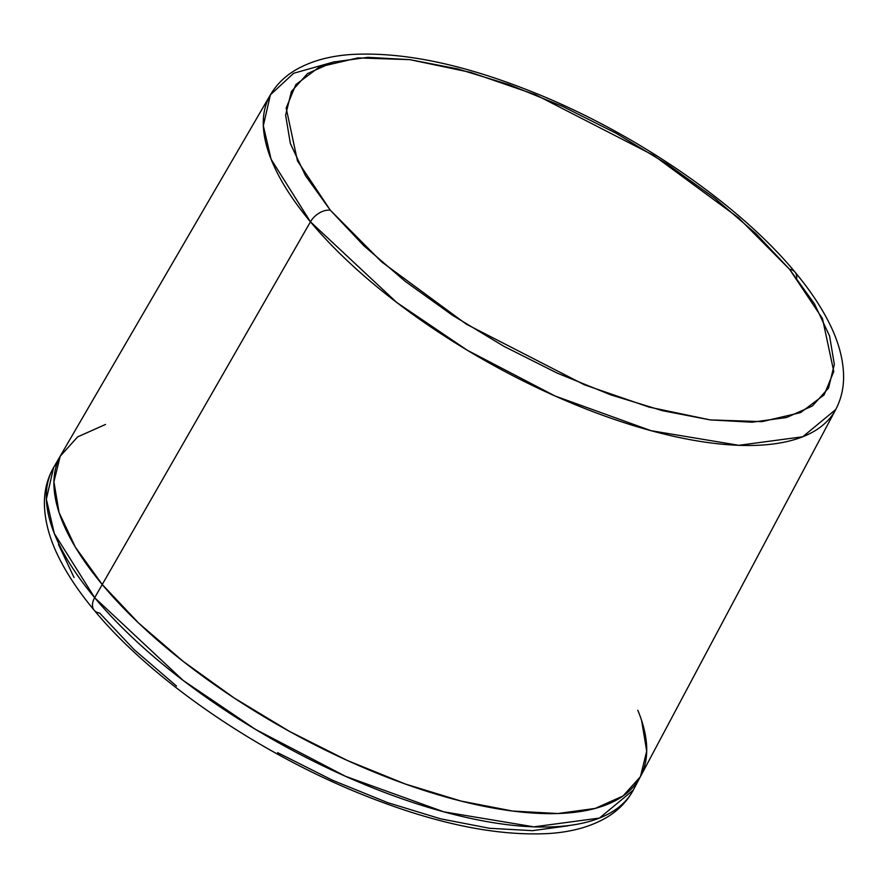 <?xml version="1.0" encoding="UTF-8"?>
<svg xmlns="http://www.w3.org/2000/svg" width="888" height="888" viewBox="0 0 888 888"><rect width="100%" height="100%" fill="white"/><g stroke="black" fill="none" stroke-linecap="round" stroke-linejoin="round"><path stroke-width="1.33" d="M334.776 61.66L293.617 73.293L270.396 94.827L263.325 125.73L271.084 159.218L310.456 221.811A16.739 10.789 -39.8 0 1 330.336 210.212L297.48 160.95L286.169 108.036L295.837 84.615L319.414 66.922L357.897 57.909L409.812 59.64L470.951 72.461L535.542 94.739L653.579 155.345L738.383 217.715L789.61 269.33A16.739 10.789 -39.8 0 1 795.06 272.161A16.739 10.789 -39.8 0 1 796.691 278.111M102.242 584.504A331.413 130.025 29.1 0 0 405.072 783.938A331.413 130.025 29.1 0 0 640.359 776.778A331.413 130.025 -150.9 0 1 405.072 783.938A331.413 130.025 -150.9 0 1 102.242 584.504L310.456 221.811L102.242 584.504L138.661 623.087L183.206 661.405L234.177 698.001L289.61 731.457L347.375 760.505L405.261 784.004L461.027 801.065L512.543 811.044L557.819 813.53L595.127 808.446L623.021 795.992L640.37 776.756L623.021 795.992L595.127 808.446L557.819 813.53L512.543 811.044L461.027 801.065L405.261 784.004L347.375 760.505L289.61 731.457L234.177 698.001L183.206 661.405L138.661 623.087L102.242 584.504A331.413 130.025 -150.9 0 1 61.217 454.423A331.413 130.025 29.1 0 0 102.242 584.504L94.672 597.702L54.312 533.522L46.354 499.178L53.613 467.499L57.898 461.238A331.701 130.136 29.1 0 0 53.613 467.499A331.701 130.136 29.1 0 0 94.672 597.702L102.242 584.504L75.369 547.163L102.242 584.504M637.817 710.289A331.413 130.025 -150.9 0 1 640.359 776.778L835.752 409.501A323.521 126.928 -150.9 0 1 606.06 416.494A323.521 126.928 -150.9 0 1 310.456 221.811A323.521 126.928 -150.9 0 1 270.396 94.827C276.268 84.893 284.371 76.79 294.727 70.507C310.023 61.405 328.693 56.077 350.749 54.534C404.473 51.371 468.398 65.213 542.524 96.059C641.314 137.185 740.714 206.271 794.982 272.072C808.635 288.434 819.557 304.451 827.727 320.113C837.995 339.627 843.278 358.253 843.6 376.013C843.711 388.123 841.103 399.278 835.752 409.501L802.752 436.763L738.838 445.31L651.015 430.68L555.1 396.026L467.243 350.216L396.747 302.497L310.456 221.811A16.739 10.789 140.2 0 1 330.336 210.212L364.047 245.921L405.283 281.396L452.469 315.262L503.774 346.242L557.253 373.127L610.833 394.883L662.448 410.678L710.134 419.902L752.058 422.211L786.59 417.504L812.409 405.971L828.537 388.045L834.343 364.424L829.592 336.019L814.496 303.907L789.61 269.33L755.899 233.622L714.662 198.146L667.487 164.28L616.172 133.3L562.692 106.416L509.113 84.66L457.498 68.864L409.812 59.64L367.898 57.332L333.355 62.038L307.537 73.571L291.408 91.497L285.614 115.118L290.354 143.523L305.45 175.635L330.336 210.212L381.563 261.827L466.367 324.198L584.404 384.804L648.995 407.081L710.134 419.902L762.048 421.634L800.532 412.62L824.108 394.927L833.788 371.506L822.477 318.592L789.61 269.33A16.739 10.789 140.2 0 1 795.06 272.161M640.437 776.623L646.708 751.115L641.591 720.423L646.708 751.115L640.437 776.623M105.517 424.442L77.611 436.907L60.195 456.266L53.924 481.784L59.052 512.476L75.369 547.163L59.052 512.476L53.924 481.784L60.195 456.266L77.611 436.907L105.517 424.442M176.523 686.08L134.188 649.661L99.578 612.998A16.739 10.789 -39.8 0 1 94.128 610.167A16.739 10.789 -39.8 0 1 94.672 597.702A331.701 130.136 29.1 0 0 397.757 797.302A331.701 130.136 29.1 0 0 633.255 790.131L599.422 818.081L533.888 826.85L443.856 811.854L345.51 776.312L255.433 729.348L183.15 680.43L94.672 597.702A16.739 10.789 140.2 0 0 94.128 610.167M74.037 577.5L58.53 544.533M567.998 825.829L532.545 830.657L489.51 828.282L440.559 818.814L387.557 802.597L332.545 780.252L277.644 752.658M640.359 776.778L633.255 790.131C627.261 801.209 618.603 810.178 607.303 817.06C591.586 826.439 572.349 831.912 549.583 833.466C495.127 836.618 430.347 822.688 355.244 791.674C253.247 749.583 150.227 678.21 94.217 610.267C80.286 593.584 69.153 577.267 60.795 561.305C50.172 541.192 44.711 522 44.4 503.74C44.289 490.52 47.353 478.432 53.613 467.499L270.396 94.827"/></g></svg>
